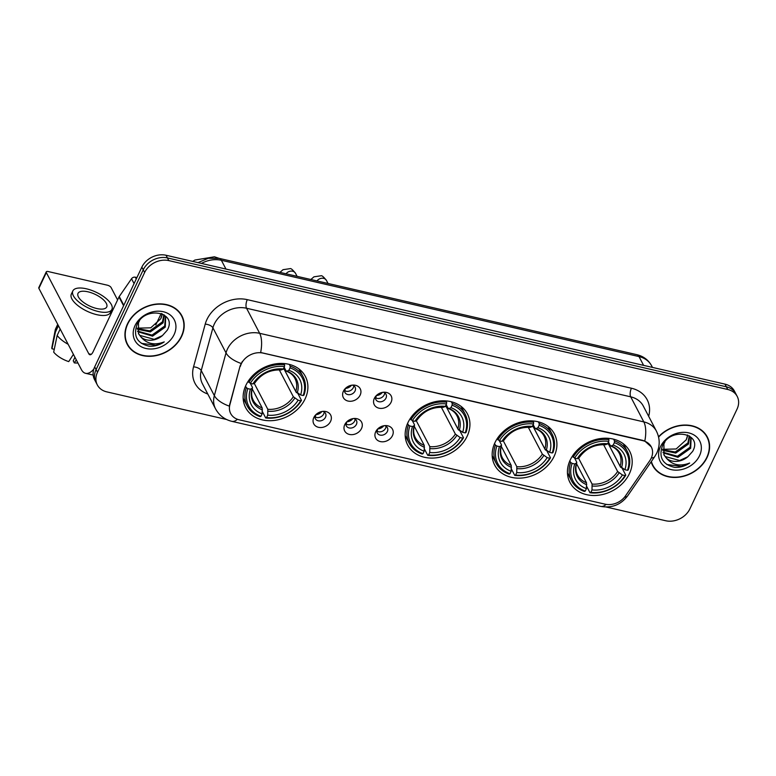 <?xml version="1.0" encoding="UTF-8"?>
<svg xmlns="http://www.w3.org/2000/svg" width="776" height="776" viewBox="0 0 776 776"><rect width="100%" height="100%" fill="white"/><g stroke="black" fill="none" stroke-linecap="round" stroke-linejoin="round"><path stroke-width="1.16" d="M407.953 422.619A33.688 27.111 152.4 0 0 407.701 445.055A33.688 27.111 152.4 0 0 437.227 457.685A33.688 27.111 152.4 0 0 467.142 436.257A33.688 27.111 152.4 0 0 467.394 413.821A33.688 27.111 152.4 0 0 437.868 401.192A33.688 27.111 152.4 0 0 407.953 422.619M494.952 442.669A33.688 27.111 152.4 0 0 494.7 465.115A33.688 27.111 152.4 0 0 524.227 477.744A33.688 27.111 152.4 0 0 554.132 456.317A33.688 27.111 152.4 0 0 554.384 433.881A33.688 27.111 152.4 0 0 524.857 421.252A33.688 27.111 152.4 0 0 494.952 442.669M570.215 460.032A33.688 27.111 152.4 0 0 569.962 482.468A33.688 27.111 152.4 0 0 599.489 495.098A33.688 27.111 152.4 0 0 629.404 473.68A33.688 27.111 152.4 0 0 629.656 451.234A33.688 27.111 152.4 0 0 600.129 438.605A33.688 27.111 152.4 0 0 570.215 460.032M245.924 385.255A33.688 27.111 152.4 0 0 245.672 407.691A33.688 27.111 152.4 0 0 275.199 420.32A33.688 27.111 152.4 0 0 305.104 398.903A33.688 27.111 152.4 0 0 305.366 376.457A33.688 27.111 152.4 0 0 275.829 363.828A33.688 27.111 152.4 0 0 245.924 385.255M330.586 421.368A9.535 7.673 -27.6 0 1 318.49 427.314A9.535 7.673 -27.6 0 1 313.834 417.507A9.535 7.673 -27.6 0 1 314.406 416.469A9.535 7.673 -27.6 0 1 324.222 411.338A9.535 7.673 -27.6 0 1 330.586 421.368M315.279 415.296A5.723 4.607 152.4 0 0 315.395 418.749A5.723 4.607 152.4 0 0 320.41 420.893A5.723 4.607 152.4 0 0 325.483 417.255A5.723 4.607 152.4 0 0 325.532 413.443A5.723 4.607 152.4 0 0 322.758 411.387M361.519 428.498A9.535 7.673 -27.6 0 1 349.423 434.444A9.535 7.673 -27.6 0 1 344.767 424.637A9.535 7.673 -27.6 0 1 345.339 423.609A9.535 7.673 -27.6 0 1 355.156 418.468A9.535 7.673 -27.6 0 1 361.519 428.498M346.212 422.425A5.723 4.607 152.4 0 0 346.329 425.878A5.723 4.607 152.4 0 0 351.344 428.022A5.723 4.607 152.4 0 0 356.417 424.385A5.723 4.607 152.4 0 0 356.465 420.582A5.723 4.607 152.4 0 0 353.691 418.516M392.452 435.637A9.535 7.673 -27.6 0 1 380.356 441.583A9.535 7.673 -27.6 0 1 375.7 431.776A9.535 7.673 -27.6 0 1 376.273 430.738A9.535 7.673 -27.6 0 1 386.089 425.597A9.535 7.673 -27.6 0 1 392.452 435.637M377.146 429.565A5.723 4.607 152.4 0 0 377.262 433.018A5.723 4.607 152.4 0 0 382.277 435.161A5.723 4.607 152.4 0 0 387.35 431.524A5.723 4.607 152.4 0 0 387.399 427.712A5.723 4.607 152.4 0 0 384.624 425.655M360.151 395.11A9.535 7.673 -27.6 0 1 348.055 401.056A9.535 7.673 -27.6 0 1 343.399 391.25A9.535 7.673 -27.6 0 1 343.972 390.221A9.535 7.673 -27.6 0 1 353.788 385.08A9.535 7.673 -27.6 0 1 360.151 395.11M344.845 389.038A5.723 4.607 152.4 0 0 344.961 392.491A5.723 4.607 152.4 0 0 349.976 394.635A5.723 4.607 152.4 0 0 355.049 390.997A5.723 4.607 152.4 0 0 355.098 387.185A5.723 4.607 152.4 0 0 352.323 385.129M391.085 402.249A9.535 7.673 -27.6 0 1 378.989 408.186A9.535 7.673 -27.6 0 1 374.333 398.379A9.535 7.673 -27.6 0 1 374.905 397.351A9.535 7.673 -27.6 0 1 384.721 392.21A9.535 7.673 -27.6 0 1 391.085 402.249M375.778 396.167A5.723 4.607 152.4 0 0 375.894 399.621A5.723 4.607 152.4 0 0 380.909 401.774A5.723 4.607 152.4 0 0 385.982 398.127A5.723 4.607 152.4 0 0 386.031 394.324A5.723 4.607 152.4 0 0 383.257 392.258M324.213 412.007A5.723 4.607 -27.6 0 1 323.738 413.909A5.723 4.607 -27.6 0 1 314.969 416.848M355.146 419.137A5.723 4.607 -27.6 0 1 354.671 421.048A5.723 4.607 -27.6 0 1 345.902 423.977M386.079 426.276A5.723 4.607 -27.6 0 1 385.604 428.177A5.723 4.607 -27.6 0 1 376.835 431.107M353.778 385.75A5.723 4.607 -27.6 0 1 353.303 387.66A5.723 4.607 -27.6 0 1 344.525 390.59M384.712 392.879A5.723 4.607 -27.6 0 1 384.236 394.79A5.723 4.607 -27.6 0 1 375.458 397.719M240.385 366.33A17.159 13.813 -27.6 0 1 241.317 363.808A17.159 13.813 -27.6 0 1 263.093 353.109L642.78 440.661A17.159 13.813 -27.6 0 1 651.287 446.879A17.159 13.813 -27.6 0 1 649.764 460.721L625.495 495.883A17.159 13.813 -27.6 0 1 605.115 504.177L239.212 419.806A17.159 13.813 -27.6 0 1 230.705 413.589A17.159 13.813 -27.6 0 1 229.9 404.665L240.133 365.845L242.335 361.48M127.477 323.854A30.827 24.813 152.4 0 0 127.254 344.389A30.827 24.813 152.4 0 0 154.269 355.951A30.827 24.813 152.4 0 0 181.642 336.338A30.827 24.813 152.4 0 0 181.875 315.813A30.827 24.813 152.4 0 0 154.851 304.25A30.827 24.813 152.4 0 0 127.477 323.854M126.604 343.021A30.827 24.813 152.4 0 0 127.807 344.757M651.161 461.778A30.827 24.813 152.4 0 0 652.664 465.542A30.827 24.813 152.4 0 0 679.689 477.094A30.827 24.813 152.4 0 0 707.062 457.491A30.827 24.813 152.4 0 0 707.285 436.956A30.827 24.813 152.4 0 0 658.533 436.791M652.015 464.174A30.827 24.813 152.4 0 0 653.227 465.901M237.437 419.282A22.242 9.622 -77 0 1 231.82 421.339C224.594 419.564 219.171 415.393 215.534 408.826A25.424 20.457 -27.6 0 1 214.341 395.615L226.02 352.886A25.424 20.457 -27.6 0 1 227.397 349.161A25.424 20.457 -27.6 0 1 259.659 333.311A22.242 9.622 103 0 1 260.649 352.488L642.606 440.331L644.798 441.059L651.277 446.86M97.339 384.954L94.546 379.61A19.07 15.345 152.4 0 1 94.682 366.902L141.843 267.148A19.07 15.345 152.4 0 1 166.035 255.255L724.959 384.13A19.07 15.345 152.4 0 1 734.406 391.046L735.803 393.723A19.07 15.345 152.4 0 0 726.355 386.807L167.441 257.933A19.07 15.345 152.4 0 0 143.24 269.825L96.088 369.58A19.07 15.345 152.4 0 0 95.943 382.277A19.07 15.345 152.4 0 1 96.088 369.58L143.24 269.825A19.07 15.345 152.4 0 1 167.441 257.933L726.355 386.807A19.07 15.345 152.4 0 1 735.803 393.723L737.2 396.39A19.07 15.345 152.4 0 0 727.752 389.484L168.838 260.61A19.07 15.345 152.4 0 0 144.637 272.492L97.485 372.257A19.07 15.345 152.4 0 0 97.339 384.954A19.07 15.345 152.4 0 0 106.787 391.87L226.534 419.476M644.798 441.059A22.242 9.622 -77 0 0 643.808 421.892L259.659 333.311L246.555 308.247A25.424 20.457 152.4 0 0 214.292 324.096A25.424 20.457 152.4 0 0 212.905 327.821L201.226 370.55L214.341 395.615A22.242 10.573 15.3 0 0 229.298 406.12L240.133 365.845M606.202 507.019L665.701 520.745A19.07 15.345 152.4 0 0 689.903 508.852L737.054 409.097A19.07 15.345 152.4 0 0 737.2 396.39M707.275 437.625A30.827 24.813 152.4 0 0 706.538 435.646M181.856 316.482A30.827 24.813 152.4 0 0 181.128 314.503M181.594 315.958A30.506 24.551 152.4 0 0 154.851 304.512A30.506 24.551 152.4 0 0 127.759 323.922A30.506 24.551 152.4 0 0 127.536 344.243A30.506 24.551 152.4 0 0 154.269 355.68A30.506 24.551 152.4 0 0 181.361 336.28A30.506 24.551 152.4 0 0 181.594 315.958L180.197 313.281A30.506 24.551 152.4 0 0 179.916 312.767M162.262 313.863L160.739 318.79L150.757 327.821L137.294 328.161M160.739 318.79A15.889 12.785 152.4 0 0 160.826 318.616A15.889 12.785 152.4 0 0 162.116 313.805M164.289 315.105L163.057 322.865L150.331 331.915L137.323 329.208M163.862 314.697L162.494 321.807L149.778 330.857L137.294 328.549M163.959 314.755L165.686 317.083L165.278 327.113L152.552 336.163L137.75 331.691M165.395 316.56L164.716 326.046L151.999 335.096L137.594 331.1M162.417 335.591L167.218 330.256C177.811 312.097 144.986 305.443 137.08 324.484C133.045 336.163 137.129 343.419 149.322 346.251C154.608 346.494 159.584 345.039 164.24 341.886C154.696 345.553 146.955 343.943 141.009 337.046A15.889 12.785 152.4 0 0 162.417 335.591L154.22 339.345L139.884 335.416L138.37 333.399M141.009 337.046L138.642 333.932L138.468 322.797L139.564 320.663M135.024 325.59A22.242 17.906 152.4 0 0 145.878 348.472A22.242 17.906 152.4 0 0 174.105 334.601A22.242 17.906 152.4 0 0 163.251 311.719A22.242 17.906 152.4 0 0 135.024 325.59M125.867 341.042A30.506 24.551 152.4 0 0 126.129 341.566L127.536 344.243M164.24 341.886L155.908 345.301L141.339 343.332M136.916 277.575L135.305 277.207L136.246 278.991M93.828 369.075A25.424 11 103 0 1 85.583 373.314A25.424 11 103 0 1 81.364 369.551L38.878 288.342A3.182 1.29 -154.7 0 1 38.8 287.624L46.25 271.872A3.182 1.29 25.3 0 0 46.327 272.589L88.813 353.798A6.353 2.745 -77 0 0 89.861 354.739A6.353 2.745 -77 0 0 93.042 351.887L118.99 296.985A3.182 2.561 -27.6 0 1 119.252 296.539L131.532 278.739A3.182 2.561 -27.6 0 1 135.305 277.207M117.593 299.943L111.094 287.527A3.182 1.29 25.3 0 0 107.427 285.209L48.248 271.561A3.182 1.29 25.3 0 0 46.25 271.872M87.998 291.815A15.889 6.45 25.3 0 0 78.007 293.376A15.889 6.45 25.3 0 0 96.738 308.518A15.889 6.45 25.3 0 0 106.729 306.957A15.889 6.45 25.3 0 0 87.998 291.815M72.837 290.932L71.343 294.085A21.612 8.779 25.3 0 0 96.825 314.678A21.612 8.779 25.3 0 0 110.415 312.553L111.909 309.401A21.612 8.779 25.3 0 0 86.427 288.808A21.612 8.779 25.3 0 0 72.837 290.932A21.612 8.779 25.3 0 0 98.309 311.525A21.612 8.779 25.3 0 0 111.909 309.401M73.419 354.37L68.724 361.606A16.529 6.712 25.3 0 1 53.68 352.11L57.162 335.445L60.179 329.053M57.162 335.445A20.971 8.517 25.3 0 0 68.152 344.292M74.933 357.241L73.235 360.84L74.302 362.887L76.291 359.841M74.302 362.887A16.529 6.712 25.3 0 0 77.92 362.964M57.725 324.368L55.542 329.005A20.971 8.517 25.3 0 0 55.261 329.858A20.971 8.517 25.3 0 0 55.416 332.099L51.934 348.764L54.262 349.307M58.433 325.716L55.416 332.099M55.261 329.858L51.895 347.328A16.529 6.712 25.3 0 0 51.934 348.764M651.394 461.448A30.506 24.551 152.4 0 0 652.946 465.387A30.506 24.551 152.4 0 0 679.689 476.833A30.506 24.551 152.4 0 0 706.781 457.433A30.506 24.551 152.4 0 0 707.004 437.111L705.607 434.434A30.506 24.551 152.4 0 0 705.335 433.92M707.004 437.111A30.506 24.551 152.4 0 0 658.601 437.101M686.159 439.943A15.889 12.785 152.4 0 0 686.246 439.759L676.168 448.974L662.704 449.314M689.709 436.257L688.467 444.017L675.741 453.068L662.733 450.361M689.272 435.85L687.914 442.95L675.188 452.01L662.704 449.692M689.369 435.908L691.096 438.236L690.688 448.256L677.962 457.306L663.16 452.844M690.805 437.712L690.136 447.199L677.409 456.249L663.014 452.243M687.837 456.744L692.628 451.409C703.231 433.25 670.406 426.587 662.491 445.637C658.465 457.316 662.539 464.572 674.732 467.394C680.028 467.637 685.004 466.182 689.651 463.039C680.115 466.706 672.365 465.086 666.419 458.189A15.889 12.785 152.4 0 0 687.837 456.744L679.63 460.498L665.304 456.569L663.79 454.552M666.419 458.189L664.052 455.085L663.878 443.94L664.983 441.816M687.682 435.016L686.246 439.769A15.889 12.785 152.4 0 0 687.536 434.948M660.434 446.743A22.242 17.906 152.4 0 0 671.288 469.625A22.242 17.906 152.4 0 0 699.515 455.755A22.242 17.906 152.4 0 0 688.661 432.872A22.242 17.906 152.4 0 0 660.434 446.743M651.287 462.195A30.506 24.551 152.4 0 0 651.549 462.719L652.946 465.387M689.651 463.039L681.318 466.454L666.759 464.475M284.229 369.337A30.186 24.299 -27.6 0 1 284.21 369.366L296.277 392.433L297.732 393.238L301.476 400.387L300.7 400.794A30.254 24.347 152.4 0 1 266.556 417.575L267.71 415.141A27.325 22 152.4 0 0 298.12 400.203L293.328 396.72L279.282 369.861M254.198 383.276L267.798 409.272L267.71 415.141M247.845 388.611L246.37 387.68A31.525 25.375 152.4 0 0 247.234 406.023A31.525 25.375 152.4 0 0 260.125 416.673L260.978 416.285A30.254 24.347 152.4 0 1 247.845 388.611L250.425 389.203A27.325 22 152.4 0 0 262.123 413.86L262.21 407.982L252.219 388.883M250.338 383.363L252.394 387.282L252.19 388.272L250.425 389.203M303.096 376.796A31.525 25.375 152.4 0 0 290.205 366.146L290.059 367.863A30.254 24.347 152.4 0 1 303.183 395.547L303.959 395.139A31.525 25.375 152.4 0 0 303.096 376.796L299.352 369.648A31.525 25.375 152.4 0 0 298.993 368.978M243.15 398.185A31.525 25.375 152.4 0 0 243.489 398.874L247.234 406.023M289.293 364.4L290.205 366.146M266.556 417.575L265.712 417.963A31.525 25.375 152.4 0 0 301.476 400.387M265.712 417.963L262.327 411.503M246.37 387.68L245.536 386.089M303.183 395.547L300.603 394.945A27.325 22 152.4 0 0 288.905 370.298L290.059 367.863M298.12 400.203L300.7 400.794M262.123 413.86L260.978 416.285M288.905 370.298L286.975 371.18L285.995 370.773L284.152 367.252M283.676 368.27L295.811 391.473L300.603 394.945M297.256 392.85A24.444 19.681 152.4 0 0 286.975 371.18L285.995 370.773M252.394 387.282L252.19 388.272A24.444 19.681 152.4 0 0 262.463 409.941M248.204 381.191L250.328 383.354A30.254 24.347 152.4 0 1 284.472 366.582L284.617 364.856A31.525 25.375 152.4 0 0 248.853 382.432M284.617 364.856L283.929 363.527M284.472 366.582L283.318 369.007A27.325 22 152.4 0 0 252.908 383.955L250.328 383.354M280.408 369.483L281.397 369.89L283.318 369.007M252.908 383.955L254.664 383.024L254.877 382.035M250.92 384.469L251.337 383.587M283.095 369.114L284.21 369.366M445.133 406.478L446.248 406.731A30.186 24.299 -27.6 0 1 446.248 406.731L458.315 429.788L459.77 430.593L463.514 437.751L462.738 438.159A30.254 24.347 152.4 0 1 428.594 454.94L429.739 452.505A27.325 22 152.4 0 0 460.158 437.557L455.366 434.085L441.311 407.225M416.227 420.64L429.836 446.636L429.739 452.505M409.873 425.966L408.409 425.044A31.525 25.375 152.4 0 0 409.272 443.387A31.525 25.375 152.4 0 0 422.163 454.038L423.007 453.65A30.254 24.347 152.4 0 1 409.873 425.966L412.463 426.567A27.325 22 152.4 0 0 424.162 451.215L424.249 445.346L414.258 426.247M412.376 420.718L414.433 424.647L414.219 425.636L412.463 426.567M465.134 414.161A31.525 25.375 152.4 0 0 452.243 403.501L452.088 405.227A30.254 24.347 152.4 0 1 465.222 432.911L465.998 432.494A31.525 25.375 152.4 0 0 465.134 414.161L461.39 407.002A31.525 25.375 152.4 0 0 461.022 406.343M405.188 435.549A31.525 25.375 152.4 0 0 405.528 436.228L409.272 443.387M451.331 401.764L452.243 403.501M428.594 454.94L427.741 455.328A31.525 25.375 152.4 0 0 463.514 437.751M427.741 455.328L424.365 448.858M408.409 425.044L407.575 423.454M465.222 432.911L462.641 432.31A27.325 22 152.4 0 0 450.943 407.662L452.088 405.227M460.158 437.557L462.738 438.159M424.162 451.215L423.007 453.65M450.943 407.662L449.013 408.545L448.033 408.137L446.19 404.616M445.705 405.625L457.85 428.837L462.641 432.31M459.295 430.205A24.444 19.681 152.4 0 0 449.013 408.545L448.033 408.137M414.433 424.647L414.219 425.636A24.444 19.681 152.4 0 0 424.501 447.306M410.242 418.555L412.357 420.718A30.254 24.347 152.4 0 1 446.51 403.937L446.656 402.22A31.525 25.375 152.4 0 0 410.892 419.787M446.656 402.22L445.957 400.891M446.51 403.937L445.356 406.372A27.325 22 152.4 0 0 414.947 421.31L412.357 420.718M442.446 406.847L443.426 407.255L445.356 406.372M414.947 421.31L416.702 420.388L416.906 419.399M412.958 421.834L413.375 420.951M533.257 426.761A30.186 24.299 -27.6 0 1 533.238 426.79L545.305 449.847L546.76 450.652L550.504 457.811L549.728 458.218A30.254 24.347 152.4 0 1 515.584 474.999L516.738 472.565A27.325 22 152.4 0 0 547.148 457.617L542.356 454.144L528.301 427.285M503.226 440.69L516.826 466.696L516.738 472.565M496.873 446.025L495.398 445.104A31.525 25.375 152.4 0 0 496.262 463.437A31.525 25.375 152.4 0 0 509.153 474.097L509.997 473.709A30.254 24.347 152.4 0 1 496.873 446.025L499.453 446.627A27.325 22 152.4 0 0 511.151 471.274L511.238 465.406L501.248 446.307M497.232 438.615L499.356 440.778L501.422 444.706L501.209 445.696L499.453 446.627M552.124 434.22A31.525 25.375 152.4 0 0 539.233 423.56L539.077 425.287A30.254 24.347 152.4 0 1 552.211 452.971L552.987 452.553A31.525 25.375 152.4 0 0 552.124 434.22L548.38 427.062A31.525 25.375 152.4 0 0 548.021 426.402M492.178 455.609A31.525 25.375 152.4 0 0 492.517 456.288L496.262 463.437M538.321 421.824L539.233 423.56M515.584 474.999L514.74 475.378A31.525 25.375 152.4 0 0 550.504 457.811M514.74 475.378L511.355 468.917M495.398 445.104L494.564 443.513M552.211 452.971L549.631 452.369A27.325 22 152.4 0 0 537.933 427.721L539.077 425.287M547.148 457.617L549.728 458.218M511.151 471.274L509.997 473.709M537.933 427.721L536.003 428.604L535.023 428.197L533.18 424.676M532.705 425.685L544.839 448.897L549.631 452.369M546.285 450.264A24.444 19.681 152.4 0 0 536.003 428.604L535.023 428.197M501.422 444.706L501.209 445.696A24.444 19.681 152.4 0 0 511.491 467.365M533.5 423.997L532.346 426.431A27.325 22 152.4 0 0 501.936 441.369L499.356 440.778A30.254 24.347 152.4 0 1 533.5 423.997L533.645 422.28A31.525 25.375 152.4 0 0 497.882 439.846M533.645 422.28L532.957 420.951M529.436 426.907L530.425 427.314L532.346 426.431M501.936 441.369L503.692 440.448L503.905 439.459M499.948 441.893L500.365 441.01M532.123 426.528L533.238 426.79M608.529 444.115A30.186 24.299 -27.6 0 1 608.51 444.144L620.567 467.2L622.032 468.015L625.776 475.164L625 475.572A30.254 24.347 152.4 0 1 590.856 492.353L592.001 489.918A27.325 22 152.4 0 0 622.41 474.98L617.628 471.498L603.573 444.638M578.489 458.053L592.088 484.049L592.001 489.918M572.135 463.379L570.661 462.457A31.525 25.375 152.4 0 0 571.524 480.8A31.525 25.375 152.4 0 0 584.415 491.45L585.269 491.062A30.254 24.347 152.4 0 1 572.135 463.379L574.725 463.98A27.325 22 152.4 0 0 586.413 488.628L586.51 482.759L576.51 463.66M572.504 455.968L574.618 458.131L576.684 462.06L576.481 463.049L574.725 463.98M627.386 451.574A31.525 25.375 152.4 0 0 614.495 440.913L614.35 442.64A30.254 24.347 152.4 0 1 627.483 470.324L628.25 469.916A31.525 25.375 152.4 0 0 627.386 451.574L623.652 444.415A31.525 25.375 152.4 0 0 623.283 443.756M567.45 472.962A31.525 25.375 152.4 0 0 567.789 473.641L571.524 480.8M613.583 439.177L614.495 440.913M590.856 492.353L590.002 492.741A31.525 25.375 152.4 0 0 625.776 475.164M590.002 492.741L586.627 486.271M570.661 462.457L569.836 460.866M627.483 470.324L624.893 469.722A27.325 22 152.4 0 0 613.195 445.075L614.35 442.64M622.41 474.98L625 475.572M586.413 488.628L585.269 491.062M613.195 445.075L611.275 445.957L610.285 445.55L608.442 442.029M607.967 443.038L620.111 466.25L624.893 469.722M621.547 467.618A24.444 19.681 152.4 0 0 611.275 445.957L610.285 445.55M576.684 462.06L576.481 463.049A24.444 19.681 152.4 0 0 586.763 484.719M608.762 441.35L607.618 443.785A27.325 22 152.4 0 0 577.198 458.732L574.618 458.131A30.254 24.347 152.4 0 1 608.762 441.35L608.918 439.633A31.525 25.375 152.4 0 0 573.144 457.209M608.918 439.633L608.219 438.304M604.708 444.26L605.687 444.667L607.618 443.785M577.198 458.732L578.964 457.801L579.168 456.812M575.22 459.246L575.637 458.364M607.395 443.891L608.51 444.144M345.213 388.64L345 390.861M345.427 388.427A6.994 5.626 152.4 0 0 351.489 385.245M376.147 395.77L375.933 397.991M376.36 395.556A6.994 5.626 152.4 0 0 382.423 392.384M315.648 414.898L315.444 417.11M315.861 414.675A6.994 5.626 152.4 0 0 321.924 411.503M346.581 422.028L346.377 424.249M346.794 421.814A6.994 5.626 152.4 0 0 352.857 418.642M377.514 429.157L377.311 431.378M377.728 428.944A6.994 5.626 152.4 0 0 383.79 425.772M229.9 404.665L229.647 404.18M631.431 388.233A6.353 2.745 -77 0 0 630.704 396.827L246.555 308.247A6.353 2.745 -77 0 1 247.282 299.652L631.431 388.233A31.777 25.579 -27.6 0 1 648.668 416.295M643.294 406.042A25.424 20.457 152.4 0 0 630.704 396.827L643.808 421.892A25.424 20.457 -27.6 0 1 656.409 431.107L643.294 406.042M241.094 363.44A22.242 10.573 15.3 0 1 226.02 352.886L212.905 327.821A6.353 3.017 -164.7 0 0 205.223 324.125A31.777 25.579 -27.6 0 1 247.282 299.652M606.163 504.381A22.242 9.622 103 0 1 600.605 506.379L231.82 421.339M624.564 497.125A22.242 7.226 34.6 0 0 627.687 495.796C620.858 504.817 611.827 508.338 600.605 506.379M651.326 457.947A22.242 7.226 34.6 0 0 654.731 456.618L627.687 495.796M207.784 394.014A31.777 25.579 -27.6 0 1 193.544 366.854L205.223 324.125M727.752 389.484L724.959 384.13M168.838 260.61L166.035 255.255M144.637 272.492L141.843 267.148M97.485 372.257L94.682 366.902M193.544 366.854A6.353 3.017 -164.7 0 1 201.226 370.55A25.424 20.457 152.4 0 0 202.42 383.761L215.534 408.826M643.614 365.38L639.017 356.582A12.707 5.5 -77 0 0 636.912 354.69C643.508 356.3 648.406 359.996 651.617 365.797A25.424 20.457 152.4 0 0 639.017 356.582L221.364 260.28A25.424 20.457 152.4 0 0 201.44 263.423M225.971 269.078L221.364 260.28A12.707 5.5 -77 0 0 219.259 258.389L636.912 354.69M91.228 354.351L88.813 353.798M123.588 305.773L118.99 296.985M46.327 272.589L38.878 288.342M119.252 296.539L123.82 305.278M134.073 283.589L131.532 278.739M267.798 409.272A23.513 18.925 152.4 0 0 293.328 396.72M252.501 387.932C251.123 392.569 251.375 396.681 253.267 400.28A23.513 18.925 152.4 0 0 262.21 407.982M268.05 411.231A24.444 19.681 152.4 0 0 294.773 398.098M295.811 391.473A23.513 18.925 152.4 0 0 294.938 378.475C293.25 375.225 290.418 372.8 286.441 371.219M281.397 369.89A24.444 19.681 152.4 0 0 254.664 383.024M429.836 446.636A23.513 18.925 152.4 0 0 455.366 434.085M414.529 425.287C413.152 429.933 413.414 434.046 415.305 437.645A23.513 18.925 152.4 0 0 424.249 445.346M430.079 448.586A24.444 19.681 152.4 0 0 456.812 435.462M457.85 428.837A23.513 18.925 152.4 0 0 456.977 415.839C455.279 412.58 452.447 410.165 448.47 408.583M443.426 407.255A24.444 19.681 152.4 0 0 416.702 420.388M516.826 466.696A23.513 18.925 152.4 0 0 542.356 454.144M501.529 445.346C500.142 449.993 500.404 454.105 502.295 457.704A23.513 18.925 152.4 0 0 511.238 465.406M517.078 468.646A24.444 19.681 152.4 0 0 543.801 455.512M544.839 448.897A23.513 18.925 152.4 0 0 543.966 435.899C542.278 432.639 539.446 430.224 535.469 428.643M530.425 427.314A24.444 19.681 152.4 0 0 503.692 440.448M592.088 484.049A23.513 18.925 152.4 0 0 617.628 471.498M576.791 462.7C575.414 467.346 575.666 471.459 577.557 475.058A23.513 18.925 152.4 0 0 586.51 482.759M592.34 486.009A24.444 19.681 152.4 0 0 619.073 472.875M620.111 466.25A23.513 18.925 152.4 0 0 619.238 453.252C617.541 450.002 614.708 447.577 610.731 445.996M605.687 444.667A24.444 19.681 152.4 0 0 578.964 457.801M286.034 273.792A5.723 4.607 -27.6 0 1 292.988 271.309A5.723 4.607 -27.6 0 1 295.51 273.298L297.101 276.343M316.967 280.922A5.723 4.607 -27.6 0 1 323.922 278.438A5.723 4.607 -27.6 0 1 326.444 280.437L328.035 283.473M654.731 456.618L656.787 453.038C660.095 445.725 659.969 438.411 656.409 431.107M197.996 262.627L208.278 258.292L219.259 258.389M651.617 365.797L652.461 367.417M93.178 375.07L85.583 373.314M219.065 258.35L214.448 256.798L194.902 260.047L192.729 261.415M254.926 382.801C261.405 373.799 270.106 369.522 281.009 369.968M161.204 313.455L155.792 324.921M381.094 295.704L371.655 293.532M416.954 420.165C423.444 411.164 432.135 406.886 443.048 407.332M468.093 315.764L458.645 313.591M503.954 440.225C510.433 431.223 519.134 426.945 530.037 427.392M543.355 333.127L533.917 330.945M579.216 457.578C585.705 448.576 594.397 444.299 605.299 444.745M279.942 272.386L283.027 269.689L290.166 268.642C290.961 268.254 292.746 269.805 295.51 273.298M310.866 279.515L313.96 276.819L321.099 275.771C321.894 275.393 323.679 276.945 326.444 280.437"/></g></svg>
